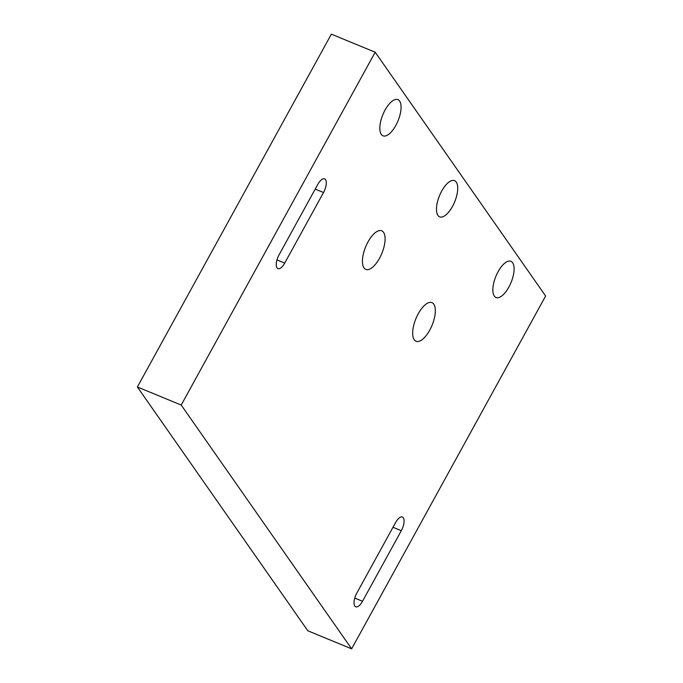 <?xml version="1.0" encoding="UTF-8"?>
<svg xmlns="http://www.w3.org/2000/svg" width="683" height="683" viewBox="0 0 683 683"><rect width="100%" height="100%" fill="white"/><g stroke="black" fill="none" stroke-linecap="round" stroke-linejoin="round"><path stroke-width="1.02" d="M437.931 215.427A19.568 8.187 -67.6 0 1 440.561 193.298A19.568 8.187 -67.6 0 1 454.554 180.662A19.568 8.187 -67.6 0 1 454.665 201.878A19.568 8.187 -67.6 0 1 439.63 216.844A19.568 8.187 -67.6 0 1 437.931 215.427M494.313 296.072A19.568 8.187 -67.6 0 1 496.942 273.943A19.568 8.187 -67.6 0 1 510.927 261.307A19.568 8.187 -67.6 0 1 511.046 282.523A19.568 8.187 -67.6 0 1 496.012 297.498A19.568 8.187 -67.6 0 1 494.313 296.072M381.276 134.389A19.568 8.187 -67.6 0 1 383.914 112.268A19.568 8.187 -67.6 0 1 397.899 99.633A19.568 8.187 -67.6 0 1 398.018 120.84A19.568 8.187 -67.6 0 1 382.984 135.815A19.568 8.187 -67.6 0 1 381.276 134.389M429.735 330.162A20.874 8.734 -67.6 0 1 416.041 341.252A20.874 8.734 -67.6 0 1 415.921 318.62A20.874 8.734 -67.6 0 1 431.946 302.646A20.874 8.734 -67.6 0 1 429.735 330.162M401.314 530.7L362.519 601.271A10.373 4.337 -67.6 0 1 355.706 606.777A10.373 4.337 -67.6 0 1 356.808 593.109L395.602 522.538A10.373 4.337 -67.6 0 1 402.407 517.031A10.373 4.337 -67.6 0 1 401.314 530.7L392.998 527.276M379.5 258.302A20.874 8.734 -67.6 0 1 365.806 269.392A20.874 8.734 -67.6 0 1 365.687 246.768A20.874 8.734 -67.6 0 1 381.712 230.794A20.874 8.734 -67.6 0 1 379.5 258.302M279.023 254.93L317.817 184.367A10.373 4.337 -67.6 0 1 324.621 178.852A10.373 4.337 -67.6 0 1 323.52 192.521L284.726 263.092A10.373 4.337 -67.6 0 1 277.921 268.598A10.373 4.337 -67.6 0 1 279.023 254.93M351.643 648.85L545.623 296.012L375.18 52.215L181.208 405.053L351.643 648.85L307.82 630.785L137.377 386.988L181.208 405.053M137.377 386.988L331.357 34.15L375.18 52.215M354.767 598.077L362.519 601.271M276.974 259.899L284.726 263.092M315.213 189.097L323.52 192.521"/></g></svg>
